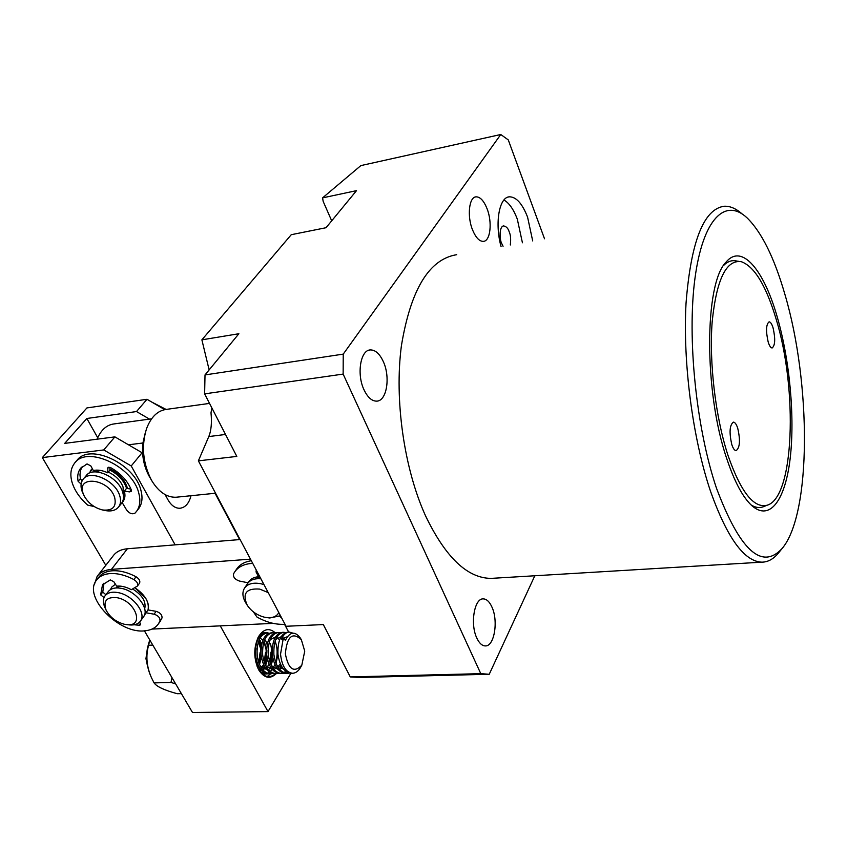 <?xml version="1.0" encoding="UTF-8"?>
<svg xmlns="http://www.w3.org/2000/svg" width="847" height="847" viewBox="0 0 847 847"><rect width="100%" height="100%" fill="white"/><g stroke="black" fill="none" stroke-linecap="round" stroke-linejoin="round"><path stroke-width="1.27" d="M510.318 244.974C511.006 239.256 510.625 234.841 509.163 231.729C508.126 228.288 506.22 226.35 503.436 225.905C498.777 227.091 499.825 240.4 501.668 243.417L503.065 246.286M532.699 240.919L527.575 217.107C522.271 203.545 516.194 196.779 509.333 196.822C499.127 197.182 494.595 223.439 501.085 246.646M522.43 242.782L517.295 219.066C513.568 209.325 509.121 202.962 503.954 199.987M209.537 403.405L166.668 409.345C157.69 410.467 150.967 416.946 146.499 428.794C141.28 446.03 142.847 462.991 151.2 479.667L152.068 481.181C158.95 492.149 166.933 497.496 176.007 497.242L177.362 497.104M151.613 480.408L148.956 475.834C143.662 465.786 141.65 454.839 142.921 442.992L128.49 444.802M737.705 428.148C736.403 424.241 734.963 422.23 733.396 422.124C729.574 425.067 729.066 432.605 731.85 444.728C733.153 448.582 734.571 450.551 736.128 450.646C739.939 447.703 740.469 440.207 737.705 428.148M773.099 327.969C771.871 323.978 770.548 321.934 769.118 321.828C766.059 324.327 765.752 331.029 768.165 341.944C769.394 345.883 770.717 347.895 772.125 347.99C775.174 345.491 775.503 338.811 773.099 327.969M726.842 458.894C703.815 392.309 704.281 283.099 726.133 262.041C741.75 243.216 763.708 269.664 777.123 316.577C789.743 359.922 795.026 416.957 790.177 458.407C785.328 499.741 770.05 521.625 752.03 505.797C742.967 497.613 734.571 481.975 726.842 458.894M723.624 265.439C727.711 261.331 732.094 259.87 736.774 261.056L738.626 261.321M776.18 319.255C797.895 389.821 794.221 497.591 767.202 505.204C753.894 508.676 740.839 492.118 728.039 455.517C715.524 417.37 709.003 362.601 712.179 321.744C716.52 279.425 726.239 259.415 741.337 261.702C754.529 266.551 766.143 285.735 776.18 319.255M764.206 506.4L762.893 506.919C759.166 508.168 755.238 507.512 751.109 504.95M716.488 488.211C739.865 550.338 761.728 570.444 782.077 548.549C811.532 514.034 811.267 383.373 784.936 294.481C774.296 257.657 761.622 232.067 746.927 217.732C725.191 197.531 702.851 218.759 694.942 278.525C686.959 338.006 696.234 428.455 716.488 488.211M779.049 552.286L778.414 553.08C773.449 559.073 767.943 562.101 761.887 562.164C744.344 561.572 727.255 538.057 710.633 491.62C692.719 438.905 682.661 362.262 686.059 302.877C691.004 241.448 703.677 209.23 724.069 206.245C729.998 205.927 736.001 208.5 742.088 213.942M456.702 254.693C429.154 259.129 410.721 289.462 401.414 345.692C394.236 399.89 404.093 468.677 425.543 515.844C445.564 557.4 467.406 578.247 491.091 578.385L493.981 578.215M472.552 229.897C466.93 216.281 469.016 197.023 476.025 196.843C480.143 196.779 483.806 200.697 487.014 208.584C492.488 222.147 490.455 241.151 483.393 241.374C479.391 241.459 475.781 237.626 472.552 229.897M364.051 389.874C356.471 374.268 360.462 349.864 370.383 349.927C375.359 349.885 379.657 353.75 383.278 361.531C390.626 377.084 386.761 401.15 376.703 401.139C371.907 401.192 367.683 397.434 364.051 389.874M476.84 638.109C469.937 624.101 474.373 598.024 483.309 598.882C486.623 599.009 489.481 601.698 491.885 606.95C498.587 620.904 494.33 646.674 485.246 645.922C482.049 645.806 479.243 643.191 476.84 638.109M142.921 442.992L145.059 433.685M151.581 418.842L114.144 423.913C106.669 424.823 100.984 429.916 97.087 439.191M544.515 238.78L508.274 139.903L500.768 134.504L343.236 354.12L343.141 374.088L480.789 673.661L489.238 674.265L359.541 677.462L350.266 676.922L323.321 624.567L286.064 626.272L198.378 460.853L236.811 456.417L204.625 393.866L205.016 374.925L238.886 333.729L201.882 339.838L209.145 369.906M480.789 673.661L350.266 676.922M343.141 374.088L204.625 393.866M343.236 354.12L205.016 374.925M489.238 674.265L534.817 575.769M500.768 134.504L360.854 165.599L322.559 197.88L323.183 201.417L331.696 220.823M201.882 339.838L291.252 234.704L326.042 227.716L356.502 190.649L322.559 197.88M211.866 407.926L210.998 412.807C211.972 422.664 211.242 430.583 208.796 436.565L198.378 460.853M131.063 401.573L141.396 400.091M151.698 402.029L166.054 409.408M88.533 473.621L92.524 469.058M109.888 467.29L109.919 470.117C118.029 474.309 123.471 480.08 126.245 487.427L126.531 488.37L130.957 489.079M94.832 471.885L100.613 470.434M108.257 472.107C115.594 475.485 120.539 480.471 123.09 487.078L123.281 494.606M83.842 495.22L82.032 491.165C80.423 486.443 80.74 482.536 82.974 479.444C89.644 469.122 115.277 480.302 119.66 495.537C121.121 500.069 120.814 503.827 118.739 506.802C115.891 510.402 111.37 511.652 105.176 510.561L103.673 510.222M83.578 478.746L86.002 475.887C92.683 465.564 118.241 476.702 122.593 491.916C124.054 496.448 123.736 500.206 121.661 503.182L121.121 503.849M83.25 493.769C75.669 474.765 108.871 478.428 114.652 497.433C116.695 506.792 112.683 510.974 102.593 509.979C94.483 507.946 88.342 503.256 84.171 495.908L83.25 493.769M123.8 500.27L122.836 500.979M145.97 598.723L134.874 587.723C145.081 594.774 149.474 602.175 148.045 609.914C149.03 606.643 148.341 602.916 145.97 598.723M115.414 584.208L111.656 587.172L110.523 589.565L111.656 587.172L115.414 584.208M249.96 580.259L249.558 581.413L249.96 580.259M250.49 559.168L111.433 569.385C104.922 569.936 100.147 572.286 97.119 576.436L94.345 584.642M151.952 629.088L273.221 623.371M144.731 614.223L145.716 613.482M240.093 539.55L127.389 548.761C120.92 549.364 116.177 551.746 113.138 555.907L97.924 575.399M175.615 683.836L170.978 682.449L154.069 682.904C156.727 686.663 164.466 690.263 177.267 693.714L181.385 693.629M152.799 645.107L148.596 645.276C145.62 655.874 146.595 666.705 151.486 677.769L154.069 682.904M149.803 640.025C145.44 651.989 145.663 663.794 150.47 675.43L150.65 675.853M149.824 640.046L148.596 645.276M170.978 682.449L171.983 677.685M147.494 665.986L145.949 658.67L147.24 649.374M147.166 649.914L146.266 658.807L147.357 665.17M300.823 666.96L300.325 667.828C298.144 671.364 295.539 673.174 292.522 673.259C285.831 672.274 281.829 665.922 280.537 654.18L283.152 639.04L281.448 639.104C283.491 634.562 286.106 632.211 289.314 632.053L292.882 633.143M288.986 632.063L287.747 632.116C280.823 633.62 277.551 640.999 277.954 654.276C279.679 665.964 284.126 672.306 291.283 673.291L291.622 673.291M289.42 673.079L287.228 673.407C280.061 672.423 275.603 666.091 273.877 654.413C273.486 641.168 276.768 633.789 283.713 632.296L285.577 632.571M283.385 632.307L282.157 632.36C275.201 633.863 271.919 641.232 272.3 654.466C274.026 666.134 278.483 672.465 285.661 673.45L286 673.439M286.614 673.386L288.626 672.846M286.593 671.862L284.581 672.963M283.798 673.238L281.627 673.556C274.428 672.571 269.971 666.261 268.255 654.615C267.874 641.391 271.167 634.032 278.144 632.54L279.997 632.804M277.816 632.55L276.588 632.603C269.611 634.096 266.307 641.454 266.689 654.667C268.404 666.303 272.861 672.613 280.061 673.598L280.399 673.587M281.003 673.534L283.014 673.005M283.798 672.656L285.81 671.311M278.208 673.386L276.037 673.704C268.827 672.73 264.37 666.43 262.644 654.805C262.274 641.613 265.587 634.276 272.596 632.783L274.439 633.037M272.596 632.783L271.051 632.847C264.042 634.339 260.717 641.677 261.088 654.858C262.803 666.473 267.271 672.772 274.492 673.746L274.82 673.736M272.649 673.545L270.489 673.852C263.258 672.878 258.78 666.589 257.075 654.996C256.715 641.835 260.04 634.509 267.07 633.016L268.901 633.281C264.878 631.438 261.278 632.868 258.123 637.547M267.07 633.016L265.535 633.09C258.494 634.572 255.159 641.899 255.519 655.059C257.234 666.642 261.702 672.92 268.933 673.894L269.272 673.894M277.922 653.948L276.101 663.508M267.101 673.693L265.683 673.968M265.291 674L261.331 673.196M262.157 673.958L263.745 674.043M272.385 655.229L270.542 663.868M269.738 661.719L270.955 652.158M266.869 656.213L265.026 664.228M264.222 662.153L265.513 652.349M261.374 657.06L259.521 664.588M258.78 666.293L257.816 668.071M258.727 662.576L260.103 652.539M262.411 633.302L263.396 633.514M258.928 640.321L261.141 647.352M255.371 645.753L255.646 647.023M285.354 653.81C288.435 669.405 293.93 673.206 301.807 665.213L304.74 651.142L301.32 639.612C292.331 631.703 287.006 636.436 285.354 653.81M283.152 639.04L285.471 640.184C289.854 631.788 294.724 630.951 300.071 637.696M257.107 666.367L258.091 664.906M258.97 663.243L261.077 654.689M260.95 649.723L258.399 641.74M258.515 669.469L260.167 668.548M261.194 667.711L263.618 664.62M264.486 662.905L266.561 653.143M266.509 650.856L263.915 641.645M262.909 640.216L260.093 638.003M258.79 637.664L258.07 637.643M258.346 669.13L261.172 669.839M262.665 669.712L265.704 668.336M266.731 667.489L269.155 664.323M260.082 665.763L266.741 669.681M268.224 669.543L271.273 668.135M265.714 665.7L272.342 669.522M273.814 669.374L276.863 667.923M277.88 667.034L280.315 663.72M279.605 639.824L276.768 637.399M275.476 636.997L270.161 639.665M271.368 665.626L277.964 669.363M279.436 669.204L282.475 667.711M285.503 640.099L282.379 637.198M281.088 636.775L275.804 639.358M277.043 665.551L283.607 669.204M287.345 636.711L281.469 639.04M276.164 673.704C270.119 679.4 264.391 678.267 258.991 670.305L258.642 669.691C263.904 677.304 269.547 678.638 275.593 673.714M258.642 669.691C253.549 658.585 253.486 647.606 258.462 636.753C263.502 628.845 269.102 627.521 275.254 632.783M127.516 488.528C125.197 480.133 119.321 473.579 109.909 468.878M270.119 662.809C272.099 656.245 272.183 649.765 270.352 643.381M273.03 658.871L271.135 665.16M259.764 671.364L261.162 669.818M261.914 668.77L263.862 665.149M264.603 663.201C266.921 655.462 266.741 648.135 264.052 641.232M265.535 640.184L267.123 644.578M268.076 650.57L268.139 653.259M267.504 659.442L265.609 665.488M264.857 667.013L263.713 668.897M257.477 667.288L258.367 665.477M259.108 663.582C261.532 655.705 261.352 648.273 258.557 641.274M260.103 640.406L261.617 644.461M262.528 649.31L262.665 654.964M257.012 648.611L257.192 656.086M256.514 660.512L255.932 662.693M262.591 633.207L263.946 633.323M261.871 673.714L266.074 673.979L259.817 671.427M265.27 673.937L266.699 673.598M267.472 673.301L269.452 672.126M270.225 671.512L272.205 669.363M272.967 668.272L274.926 664.482M275.667 662.407C277.774 654.943 277.594 647.87 275.127 641.168M268.298 673.873L267.652 673.799M267.197 673.894L266.074 673.979M175.149 544.865L131.221 465.966L142.084 452.743L114.906 436.872L103.758 449.937L42.35 457.602L86.923 407.926L146.997 399.286L136.515 411.557L149.485 419.117M131.221 465.966L103.758 449.937M144.392 630.824L192.502 712.496L268.001 711.596L290.902 673.291M280.939 665.075L280.188 666.896M165.112 494.606L167.981 499.825C171.295 505.543 175.265 508.359 179.892 508.264C185.324 507.575 189.04 503.393 191.02 495.717M142.084 452.743L142.656 453.77M268.001 711.596L220.262 625.869M288.668 632.084L284.539 624.303M239.616 539.592L215.064 493.272M164.742 409.63L146.997 399.286M97.701 437.719L86.86 418.482L64.7 443.394L114.906 436.872M86.86 418.482L136.515 411.557M42.35 457.602L105.801 565.309M92.365 468.772L90.502 470.593M263.851 675.218L265.111 674M265.884 633.069L265.312 632.476M267.25 676.541L270.585 673.852M268.213 592.593L259.711 589.099C246.233 588.093 242.073 593.472 247.229 605.224C251.347 611.29 257.075 615.282 264.433 617.198L267.154 617.643C272.935 618.066 276.821 616.372 278.801 612.572M267.705 617.685L269.77 617.982L280.484 615.737M263.968 584.599L260.876 583.742C253.02 582.26 247.515 583.805 244.36 588.369C242.02 592.561 242.538 597.474 245.926 603.117L247.229 605.224M259.955 577.019L255.794 578.872M260.887 578.787C254.46 578.279 249.939 579.994 247.335 583.911L244.741 587.797M124.467 624.292L126.955 624.663C144.848 626.822 135.679 600.936 117.108 597.707C106.658 596.69 102.985 600.841 106.087 610.126C110.004 617.325 116.134 622.047 124.467 624.292M128.924 624.853L129.919 624.959C134.885 625.266 138.41 623.932 140.528 620.957C146.7 613.037 132.683 595.113 118.157 592.625C111.899 591.481 107.463 592.635 104.848 596.087C102.858 599.157 102.889 602.979 104.954 607.564L105.811 609.501M143.27 617.177L143.651 616.658C149.834 608.728 135.869 590.835 121.375 588.369C115.139 587.236 110.703 588.4 108.077 591.852L105.261 595.536M144.689 608.813C146.362 601.772 142.338 595.155 132.619 588.972M120.306 586.113L115.785 587.977M104.033 597.58L100.634 594.838L102.508 584.843L110.279 579.909L113.805 581.709L116.664 586.145C121.163 585.701 126.044 586.876 131.306 589.692L137.415 586.06C138.315 583.837 137.14 581.677 133.89 579.581C124.805 574.838 116.41 572.879 108.691 573.715C103.133 574.457 99.035 576.659 96.399 580.301C82.72 597.135 119.459 634.604 145.25 630.761C151.348 630.115 155.784 627.754 158.558 623.667L159.977 620.809C160.168 617.749 158.198 615.547 154.08 614.202L145.98 612.762L144.085 615.917M139.427 583.361L139.533 583.223C140.422 581.01 139.257 578.85 136.018 576.754C126.944 572.021 118.559 570.073 110.851 570.92C105.303 571.672 101.206 573.864 98.57 577.516L97.161 579.327M159.967 621.687L162.021 617.939C162.211 614.89 160.252 612.688 156.134 611.343L148.045 609.914L145.98 612.762M139.66 622.037L140.528 624.779L139.596 625.266L134.144 624.779M103.99 583.138L102.783 592.042L105.875 594.742M139.342 622.354L139.893 622.397M253.38 611.883L256.927 617.008C266.138 622.185 275.127 624.62 283.914 624.334L285.005 624.271M252.713 563.361L251.527 563.435C243.523 564.134 237.806 567.119 234.375 572.403L233.571 573.843C232.999 577.072 234.915 579.464 239.33 581.021L248.129 582.8M251.315 560.725C244.423 561.805 239.436 564.716 236.377 569.47L235.085 571.354M248.245 582.672L248.647 581.942C250.638 578.85 253.952 577.114 258.6 576.733L256.069 571.979L256.228 569.978M281.627 617.897L279.637 616.267M248.351 582.556L249.664 580.587M259.267 575.727L258.6 576.733M75.478 462.187L76.675 460.81C88.755 442.282 135.107 463.658 141.004 490.699C142.836 497.814 142.116 503.721 138.834 508.444L137.934 509.587M94.165 506.527L87.77 505.151C79.967 498.322 74.758 490.805 72.133 482.61C69.888 474.902 70.64 468.518 74.398 463.447C86.468 444.908 132.905 466.348 138.844 493.409C140.687 500.524 139.977 506.442 136.695 511.154L135.086 513.06C132.312 514.595 129.496 513.578 126.648 510.042L122.137 502.504L123.461 500.863M81.121 484.071L78.104 481.308C77.141 476.173 77.935 471.885 80.497 468.455L87.029 463.912L90.83 465.903L93.308 470.519C97.596 469.556 102.392 470.307 107.696 472.785L107.887 467.692L110.618 467.597C120.623 473.272 127.505 480.694 131.274 489.873L131.179 491.398L129.527 491.906L124.35 491.059L126.531 488.37M82.138 466.708L80.486 470.487L79.957 474.86L80.359 478.671L82.074 480.905M107.696 472.785L109.919 470.117M124.35 491.059C125.451 495.199 125.038 498.639 123.111 501.382L122.137 502.504M225.524 434.469L208.796 436.565M111.433 569.385L127.389 548.761M159.977 620.809L162.021 617.939M140.591 623.614L139.395 625.277M156.134 611.343L154.08 614.202M133.89 579.581L136.018 576.754M102.783 592.042L100.634 594.838M104.53 596.584L103.789 597.548M256.747 570.973L256.069 571.979M78.104 481.308L80.359 478.671M107.633 468.529L108.744 467.205M129.527 491.906L131.232 489.788M508.253 197.033L509.333 196.822M176.007 497.242L215.54 493.229M724.704 263.862L726.133 262.041M767.202 505.204L762.893 506.919M782.077 548.549L778.414 553.08M761.887 562.164L491.091 578.385M476.025 196.843L475.347 196.98M370.383 349.927L369.461 350.065M90.354 470.763L91.105 469.884M102.593 509.979L105.176 510.561M118.739 506.802L121.661 503.182M292.522 673.259L291.283 673.291M287.228 673.407L285.661 673.45M281.617 673.556L280.061 673.598M276.037 673.704L274.481 673.746M270.479 673.852L268.933 673.894M264.952 674.011L263.406 674.043M301.807 665.213L300.325 667.828M301.32 639.612L300.082 637.696M257.806 638.045L258.462 636.753M267.154 617.643L269.77 617.982M126.955 624.663L129.919 624.959M143.651 616.658L140.528 620.957M158.558 623.667L160.591 620.798M137.415 586.06L139.533 583.223M102.508 584.843L103.101 584.07M248.647 581.942L249.039 581.36M138.834 508.444L136.695 511.154M81.354 467.459L80.497 468.455"/></g></svg>
